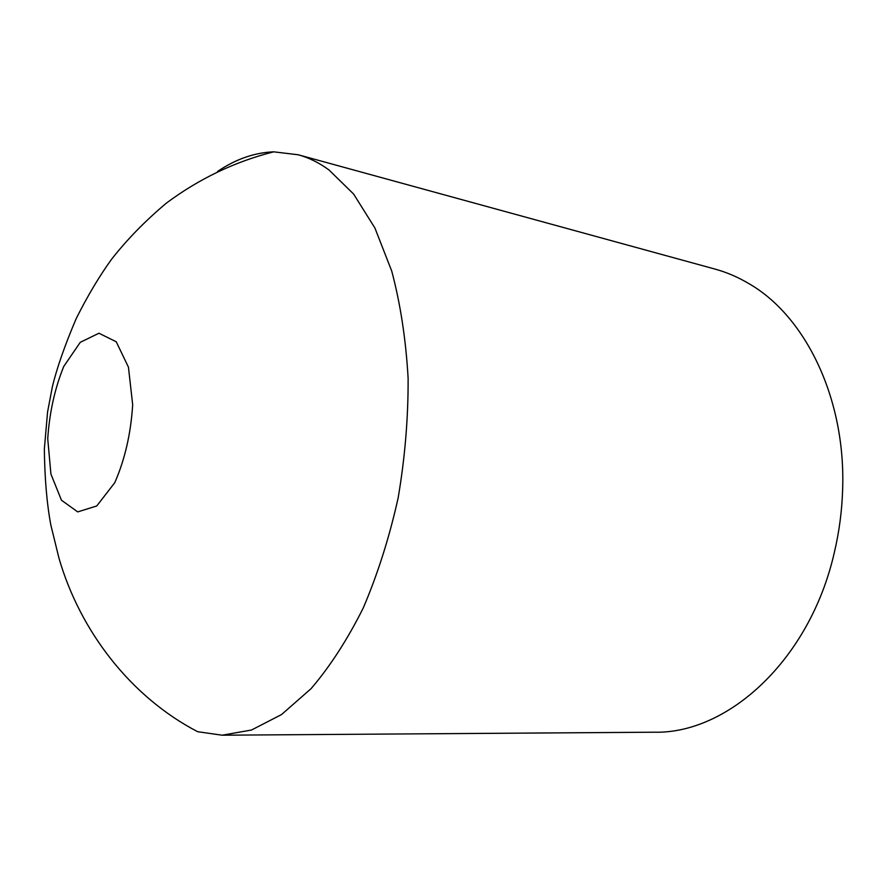 <?xml version="1.0" encoding="UTF-8"?>
<svg xmlns="http://www.w3.org/2000/svg" width="887" height="887" viewBox="0 0 887 887"><rect width="100%" height="100%" fill="white"/><g stroke="black" fill="none" stroke-linecap="round" stroke-linejoin="round"><path stroke-width="1.33" d="M298.232 154.781L714.911 269.06C726.686 272.276 738.106 277.188 749.182 283.796C805.196 316.06 845.766 397.997 842.65 488.959C842.029 510.48 839.246 531.723 834.29 552.679C809.853 660.139 727.684 734.07 654.185 732.207L222.138 735.201L197.69 731.72C131.065 697.115 80.118 631.477 58.93 558.034L50.814 524.927C46.834 503.439 44.683 478.115 44.35 448.966L47.576 411.989L52.311 387.02C56.79 368.282 64.773 345.431 76.271 318.444C87.591 295.903 99.355 276.179 111.574 259.259C126.996 239.568 145.246 220.874 166.301 203.178C199.065 178.775 234.878 161.656 273.728 151.832L298.232 154.781C308.82 157.664 319.065 162.72 328.977 169.949L353.614 194.042L374.913 228.014L391.732 271.089C400.447 303.875 405.913 339.621 408.12 378.305C408.286 417.999 404.96 457.869 398.141 497.94C389.404 537.245 377.795 573.867 363.326 607.806C347.516 639.483 330.086 666.447 311.027 688.7L281.512 714.578L251.498 730.023L222.138 735.201M217.648 171.391C235.798 159.117 254.491 152.608 273.728 151.832M61.458 500.213L77.712 511.899L96.761 505.967L114.778 482.661C124.934 459.399 130.899 433.421 132.673 404.716L128.449 367.185L116.241 341.772L98.945 333.224L80.262 342.327L63.753 366.442C54.806 388.506 49.461 412.599 47.732 438.721L50.914 474.046L61.458 500.213"/></g></svg>
